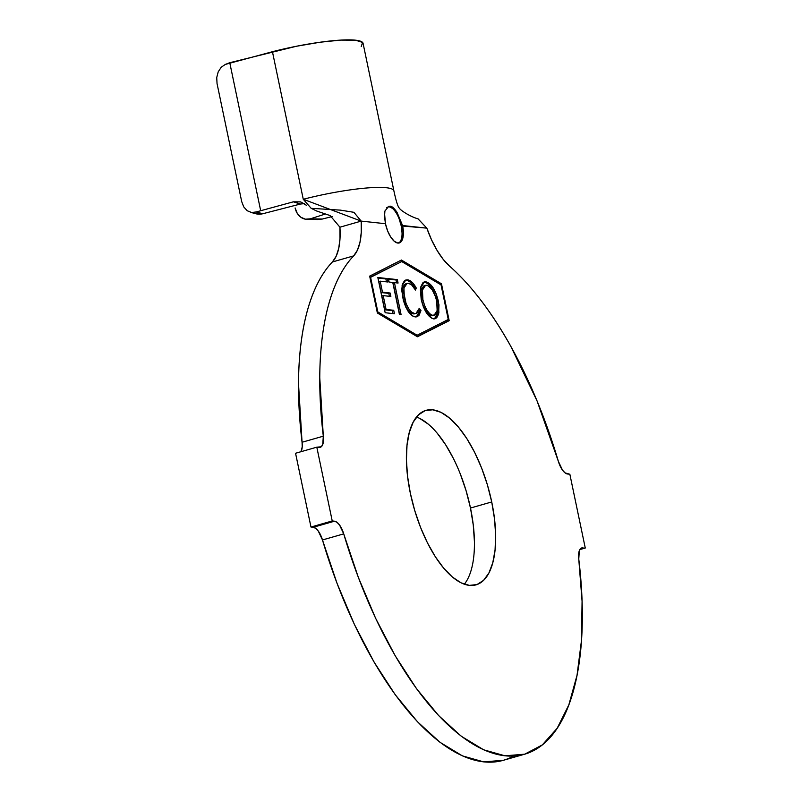 <?xml version="1.0" encoding="UTF-8"?>
<svg xmlns="http://www.w3.org/2000/svg" width="802" height="802" viewBox="0 0 802 802"><rect width="100%" height="100%" fill="white"/><g stroke="black" fill="none" stroke-linecap="round" stroke-linejoin="round"><path stroke-width="1.2" d="M393.531 207.989L397 212.309L402.564 225.532L401.231 225.913A19.068 8.08 74 0 0 388.278 206.535M384.549 213.352L385.461 223.708L387.587 230.836L390.694 237.021L394.303 241.312L397.862 243.066L400.84 242.014L402.784 238.314L403.386 232.53L402.564 225.532A19.068 8.08 -106 0 1 399.256 242.956A19.068 8.08 -106 0 1 385.461 223.708L361.181 221.111L353.913 212.309L340.449 210.134L311.166 208.33L303.266 199.267L361.181 221.111L339.928 227.197L330.123 215.578L316.77 211.046L330.123 215.578L339.928 227.197A61.022 25.864 74 0 1 332.399 261.973L336.158 256.269L338.735 248.319L340.008 238.475L339.928 227.197L361.181 221.111A61.022 25.864 -106 0 1 353.652 255.888L332.399 261.973C325.261 269.412 319.176 279.086 314.143 291.006C309.101 302.925 305.261 316.74 302.625 332.439C299.978 348.148 298.605 365.281 298.514 383.857L302.063 442.253A15.258 6.466 74 0 1 300.961 451.706L302.214 446.904L302.063 442.253L323.316 436.178A15.258 6.466 -106 0 1 320.209 447.326A15.258 6.466 -106 0 1 319.096 447.416L316.81 447.175L332.228 520.949L310.975 527.034L332.228 520.949L334.504 521.2L313.261 527.275L310.975 527.034L295.557 453.26L316.81 447.175L321.231 446.794L322.745 444.508L323.316 436.178L319.767 377.772C319.858 359.196 321.231 342.063 323.868 326.364C326.514 310.655 330.354 296.84 335.386 284.931C340.429 273.011 346.514 263.327 353.652 255.888L332.399 261.973A266.956 113.182 74 0 0 302.063 442.253L323.316 436.178A266.956 113.182 -106 0 1 353.652 255.888L357.411 250.194L359.988 242.234L361.261 232.4L361.181 221.111L385.461 223.708L384.509 216.751L384.91 211.026L388.749 206.294L390.163 206.174C391.887 206.174 394.163 208.219 397 212.309L402.564 225.532L426.834 228.139L431.576 239.918L437.12 250.485L443.215 259.367L449.581 266.154A266.956 113.182 -106 0 1 558.352 461.32L562.513 470.152L565.069 472.879L569.851 474.243L567.565 474.002A15.258 6.466 -106 0 1 558.352 461.32L537.099 401.02L510.834 346.364C501.36 329.361 491.446 314.073 481.08 300.509C470.724 286.946 460.218 275.497 449.581 266.154A61.022 25.864 -106 0 1 426.834 228.139L418.093 218.876C409.15 216.339 399.466 209.412 399.697 208.43C398.143 207.588 396.208 201.733 393.892 190.866A70.175 10.767 -11.8 0 1 393.902 190.916M474.403 541.3L473.27 525.079L470.483 508.037L491.726 501.952A90.766 38.476 -106 0 1 476.007 584.858A90.766 38.476 -106 0 1 410.343 493.24L414.704 510.453L420.459 527.175L427.396 542.753L435.235 556.598L443.686 568.177L452.408 577.049L461.09 582.853L469.381 585.39L476.969 584.558L483.556 580.377L488.899 573.019L492.779 562.753L495.065 549.992L495.656 535.215L494.523 518.994L491.726 501.952L487.375 484.739L481.611 468.027L474.684 452.438L466.844 438.594L458.393 427.015L449.661 418.153L440.99 412.338L432.699 409.802L425.11 410.644L418.524 414.824L413.18 422.183L409.301 432.438L407.015 445.2L406.424 459.977L407.546 476.198L410.343 493.24A90.766 38.476 -106 0 1 426.073 410.333A90.766 38.476 -106 0 1 491.726 501.952L470.483 508.037A90.766 38.476 74 0 0 416.489 417.05M377.822 311.928L370.594 277.332L401.732 261.562L441.03 284.87L448.258 319.467L417.12 335.236L377.191 312.108L377.822 311.928L370.594 277.332L369.963 277.512L401.732 261.562L369.933 277.372L401.732 261.562L441.03 284.87L448.258 319.467L417.12 335.236L377.822 311.928M405.231 280.219L407.576 279.848L404.479 280.7L402.424 284.279L401.712 290.053L403.396 300.58L405.762 307.076L409.22 312.85L413.341 316.309L416.298 316.86L418.895 315.577L420.97 310.615L419.245 308.369L417.581 312.409L416.258 313.351L414.714 313.532L411.747 312.229L408.719 308.77L406.103 303.647L403.637 291.858L404.158 287.086L405.822 284.129L406.995 283.437L408.89 283.427L411.907 285.211L415.426 290.053L416.278 288.068L412.87 283.026L410.163 280.76L407.576 279.848L406.253 280.229C409.2 280.53 412.098 283.266 414.945 288.449L416.278 288.068C413.431 282.885 410.524 280.149 407.576 279.848L405.882 279.968L402.093 285.592L402.564 297.171L407.256 309.943C409.952 314.374 412.629 316.67 415.296 316.84L417.06 316.72L420.97 310.615L419.245 308.369L416.007 313.442L414.714 313.532C410.173 312.429 406.724 307.146 404.358 297.672L403.927 288.058L407.065 283.417L408.318 283.327C410.724 283.607 413.1 285.853 415.426 290.053L416.278 288.068L414.764 288.89L412.298 284.309M385.16 312.72L394.454 313.752L393.732 310.284L386.073 309.442L383.196 295.617L390.855 296.469L390.133 293.021L382.474 292.169L380.188 281.161L387.917 282.013L387.196 278.545L377.832 277.502L385.16 312.72L394.454 313.752L393.732 310.284L386.073 309.442L383.196 295.617L390.855 296.469L390.133 293.021L382.474 292.169L380.188 281.161L387.917 282.013L387.196 278.545L377.832 277.502L385.16 312.72M392.769 282.464L399.386 314.254L401.05 314.434L394.434 282.645L398.073 283.046L397.361 279.627L388.399 278.625L389.11 282.053L392.769 282.464L399.386 314.254L401.05 314.434L394.434 282.645L398.073 283.046L397.361 279.627L388.399 278.625L389.11 282.053L392.769 282.464M421.2 299.517L423.316 306.685L426.453 312.85L431.907 318.314L434.483 318.825L436.679 317.833L438.614 314.093L438.975 304.86L436.258 294.003L433.09 287.758L427.576 282.294L424.99 281.793L422.824 282.855L420.9 286.615L420.418 289.773L421.2 299.517C424.058 310.845 428.208 317.281 433.651 318.805L435.185 318.705L438.884 312.88L438.373 301.251C435.516 289.763 431.326 283.286 425.822 281.803L424.388 281.903L420.659 287.758L421.2 299.517M322.244 219.066L310.304 218.826A15.258 12.491 91 0 1 306.955 219.327A15.258 12.491 91 0 1 295.116 207.939L297.221 213.292L300.84 217.242L305.442 219.187L310.304 218.826L324.95 214.154L310.304 218.826L322.364 219.036L332.359 216.5L322.364 219.036L317.392 219.507M579.866 549.571L585.27 548.027L569.851 474.243L585.27 548.027L579.866 549.571M503.476 760.266L483.736 761.9L462.383 755.865L440.057 742.341L417.441 721.73L395.175 694.642L373.953 661.881L354.384 624.417L337.051 583.375L322.474 539.957L343.727 533.881L339.567 525.039L337 522.313L334.504 521.2A15.258 6.466 -106 0 1 343.727 533.881L358.304 577.29L375.637 618.342L395.206 655.795L416.428 688.557L438.694 715.645L461.31 736.266L483.636 749.79L504.979 755.815L524.729 754.181L542.292 744.928L557.139 728.316L568.839 704.868L577.039 675.254L581.49 640.357L582.072 601.229L578.763 559.024A15.258 6.466 -106 0 1 581.871 547.866A15.258 6.466 -106 0 1 582.984 547.776L580.879 548.378L585.27 548.027L580.848 548.398L579.335 550.693L578.763 559.024A266.956 113.182 -106 0 1 524.488 754.251A266.956 113.182 -106 0 1 343.727 533.881L322.474 539.957A266.956 113.182 74 0 0 503.235 760.336A266.956 113.182 74 0 0 513.501 756.065M316.81 447.175L295.557 453.26L310.975 527.034L313.261 527.275L334.504 521.2L332.228 520.949L316.81 447.175M322.474 539.957L318.314 531.124L315.747 528.398L313.261 527.275A15.258 6.466 74 0 1 322.474 539.957M464.328 584.227A90.766 38.476 74 0 0 470.483 508.037L466.122 490.824L460.358 474.102M453.431 458.523L445.591 444.679L437.14 433.1M428.418 424.238L419.737 418.423M441.471 283.798L401.411 260.038L369.662 276.119L377.371 313.001L417.441 336.76L449.18 320.69L441.471 283.798L440.148 284.179L400.348 260.57L440.148 284.179L441.471 283.798L449.18 320.69L417.441 336.76L377.371 313.001L369.662 276.119L401.411 260.038L441.471 283.798M303.336 203.608L300.419 204.039L293.362 201.823L256.189 211.959L262.765 213.743L300.389 204.049L262.765 213.743L255.457 213.653M418.042 218.856L426.834 228.139L401.231 225.913L399.105 218.786M393.561 190.154A70.175 10.767 168.2 0 0 303.266 199.267L303.266 199.267A70.175 10.767 -11.8 0 1 393.892 190.866L363.065 43.318A70.175 10.767 168.2 0 0 272.439 51.719L303.266 199.267L272.439 51.719L225.362 64.401L221.242 67.208L218.204 71.839L216.73 77.573L217.041 83.558L241.703 201.603L217.041 83.558L216.73 77.573L218.204 71.839L221.242 67.208L225.362 64.401L229.763 62.706L260.59 210.264L229.763 62.706L296.449 46.255L320.198 42.215L340.73 40.1L355.476 40.18L362.604 42.436L361.221 46.596M384.739 211.798L384.91 211.026M386.734 207.628L390.153 206.174M250.424 212.279L255.688 213.713A15.258 14.436 -74.8 0 0 262.765 213.743L256.189 211.959L251.597 212.52L247.227 210.746L243.758 206.916L241.703 201.603L243.758 206.916L247.227 210.746L251.597 212.52L256.189 211.959L293.362 201.823L300.389 201.843L306.494 205.332M417.17 336.609L449.18 320.69L447.857 321.061L447.586 319.808L447.857 321.061L417.17 336.609M415.797 335.617L377.331 312.81L415.797 335.617L417.12 335.236L415.797 335.617M398.574 243.076A19.068 8.08 74 0 0 401.231 225.913L402.053 232.901M392.399 208.309L388.83 206.555M377.942 278.043L387.196 278.545L385.862 278.926L386.474 281.853L385.862 278.926L377.942 278.043M378.855 281.542L380.188 281.161L378.855 281.542L381.15 292.55L390.133 293.021L388.81 293.402L389.411 296.309L388.81 293.402L381.15 292.55L378.855 281.542M381.862 295.998L383.196 295.617L381.862 295.998L384.739 309.813L393.732 310.284L392.399 310.665L393.01 313.592L392.399 310.665L384.739 309.813L381.862 295.998M388.509 279.166L397.361 279.627L396.038 279.998L396.639 282.885L396.038 279.998L388.509 279.166M393.1 283.026L394.434 282.645L393.1 283.026L399.607 314.274L393.1 283.026M407.065 283.417L405.742 283.798L402.594 288.439L403.025 298.053L404.358 297.672L403.025 298.053C405.391 307.517 408.85 312.81 413.381 313.903L416.007 313.442M419.306 312.569L419.647 310.996L418.844 309.953L419.647 310.996L420.97 310.615L419.647 310.996L416.378 316.85M410.213 282.114L407.516 280.52L404.609 280.329M415.907 317.051L417.551 315.978M414.935 313.732L414.183 313.913M413.381 313.903L410.413 312.61M407.526 309.341L406.754 308.118M404.769 304.028L403.366 299.567M402.524 295.076L402.313 291.016M402.835 287.467L404.499 284.51M423.757 282.164L424.489 282.184C430.002 283.667 434.183 290.144 437.04 301.632L438.373 301.251L437.04 301.632L437.661 312.67L434.514 318.825M429.591 285.261L426.253 282.675L423.667 282.174M433.942 319.056L435.346 318.214L437.351 314.204M437.902 309.963L436.138 297.953L430.433 286.254M434.002 314.945L431.556 315.757L428.679 314.374M432.869 315.627L432.228 315.767M427.687 313.402L423.255 305.863L421.912 301.552M425.541 285.332L424.218 285.712L421.12 290.444L421.581 300.088L422.905 299.707L422.453 290.063L425.541 285.332L426.614 285.251C431.055 286.615 434.403 291.878 436.689 301.061L437.15 310.615L434.082 315.286L432.89 315.376C428.499 314.053 425.17 308.84 422.905 299.707L421.581 300.088L421.08 297.161M420.9 292.249L420.97 291.517M421.641 288.56L423.987 285.783M424.619 285.632L425.291 285.632M421.581 300.088C423.847 309.211 427.165 314.434 431.556 315.757L434.082 315.286M436.689 301.061L437.411 307.567L436.94 311.567L435.336 314.564L434.193 315.256L432.198 315.236L430.012 313.993L427.095 310.474L424.589 305.482L422.905 299.707L422.193 293.983L422.644 289.221L424.198 286.154L425.942 285.251L428.037 285.692L432.468 290.194L435.285 296.048L436.689 301.061M304.339 203.608L300.389 204.049L293.362 201.823L300.72 201.934L305.863 204.751M524.488 754.251L503.235 760.336M316.77 211.046L311.166 208.33M317.662 219.507L306.955 219.327"/></g></svg>
